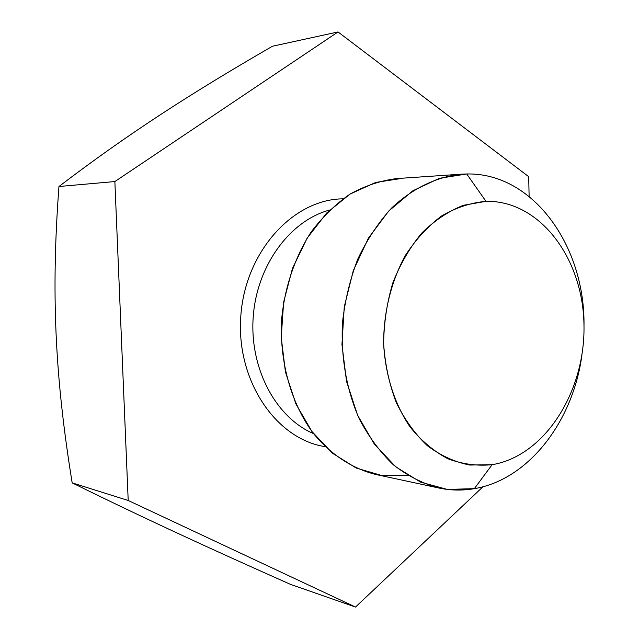 <?xml version="1.0" encoding="UTF-8"?>
<svg xmlns="http://www.w3.org/2000/svg" width="639" height="639" viewBox="0 0 639 639"><rect width="100%" height="100%" fill="white"/><g stroke="black" fill="none" stroke-linecap="round" stroke-linejoin="round"><path stroke-width="0.96" d="M114.86 181.556L338.031 31.95L528.701 176.683L529.116 196.413L528.701 176.683L338.031 31.95L272.43 46.248C189.016 94.492 127.56 134.27 58.956 186.508L114.86 181.556L338.031 31.95L272.43 46.248C189.016 94.492 127.56 134.27 58.956 186.508C51 292.606 54.946 376.85 72.183 482.876C143.599 517.981 206.509 547.048 290.553 584.397L355.516 607.05L128.199 500.489L114.86 181.556L58.956 186.508C51 292.606 54.946 376.85 72.183 482.876L128.199 500.489L114.86 181.556M482.996 486.734L355.516 607.05L128.199 500.489L72.183 482.876C143.599 517.981 206.509 547.048 290.553 584.397L355.516 607.05L482.996 486.734M342.991 198.833C293.133 199.2 245.184 251.59 240.815 316.033C235.911 380.437 275.864 439.161 325.163 446.661C275.864 439.161 235.911 380.437 240.815 316.033C245.184 251.59 293.133 199.2 342.991 198.833M313.573 433.665C275.832 417.563 249.426 368.368 253.212 316.928C256.822 265.481 290.002 220.567 329.66 210.031C290.002 220.567 256.822 265.481 253.212 316.928C249.426 368.368 275.832 417.563 313.573 433.665M402.099 178.353L375.604 182.458L349.996 194.112L326.713 212.971L307.111 238.195L292.438 268.508L283.62 302.223L281.24 337.4L285.425 371.962L295.881 403.904L311.888 431.445L332.408 453.163L356.203 468.044L381.89 475.56L408.097 475.608M466.726 173.976L485.983 201.349L463.387 205.287C448.482 211.213 434.632 220.447 421.836 232.995C410.006 247.253 400.357 263.819 392.905 282.678C386.97 302.447 383.879 322.831 383.632 343.838C385.341 375.109 394.63 404.12 409.95 426.788C421.117 440.606 433.729 451.246 447.787 458.714C462.324 464.186 477.101 466.182 492.11 464.697L474.338 488.659L447.308 489.418L420.694 482.173L395.932 466.965L374.462 444.329L357.624 415.294L346.53 381.371L341.961 344.485L344.261 306.824L353.287 270.648L368.439 238.099L388.736 211.006L412.858 190.781L439.36 178.313L466.726 173.976C533.245 172.482 585.5 246.518 583.99 326.393C585.5 246.518 533.245 172.482 466.726 173.976L461.35 174.183C436.764 176.755 412.602 188.265 391.627 208.018C378.36 222.572 367.098 239.553 357.848 258.947C349.996 279.387 344.852 300.849 342.4 323.342C340.899 357.88 346.538 389.742 359.302 418.936C368.823 436.956 380.253 452.316 393.608 465.016C407.77 475.951 422.826 483.611 438.777 487.996C450.647 490.504 462.5 490.72 474.338 488.659C528.709 479.617 573.119 421.309 581.937 354.917C573.119 421.309 528.709 479.617 474.338 488.659L492.11 464.697C545.035 455.934 585.484 391.284 583.974 324.947C583.143 258.579 539.915 200.159 485.983 201.349L466.726 173.976L456.006 174.703M438.777 487.996L375.572 474.426C352.225 468.555 330.563 454.409 313.118 433.082C291.009 403.097 279.299 361.45 281.663 318.973C284.714 287.246 294.922 257.19 310.929 232.324C322.527 216.829 335.619 204.049 350.196 193.992C365.324 185.685 380.876 180.541 396.859 178.569L461.35 174.183M492.11 464.697L469.721 465.048C454.792 462.053 440.718 455.639 427.475 445.798C415.078 434.097 404.671 419.687 396.268 402.57C389.287 384.231 385.077 364.653 383.632 343.838C383.544 312.383 391.156 281.479 405.27 255.624C415.717 239.489 427.826 226.27 441.597 215.958C455.974 207.587 470.767 202.715 485.983 201.349C539.915 200.159 583.143 258.579 583.974 324.947C585.484 391.284 545.035 455.934 492.11 464.697"/></g></svg>
